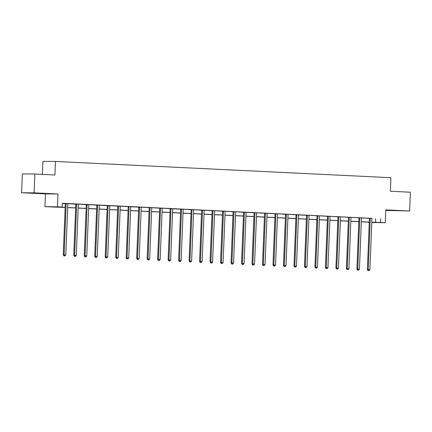 <?xml version="1.0" encoding="UTF-8"?>
<svg xmlns="http://www.w3.org/2000/svg" width="432" height="432" viewBox="0 0 432 432"><rect width="100%" height="100%" fill="white"/><g stroke="black" fill="none" stroke-linecap="round" stroke-linejoin="round"><path stroke-width="0.65" d="M35.64 193.277L44.15 193.531L35.64 193.277M390.323 210.46L398.833 210.719L390.323 210.46M65.156 207.463L44.95 206.69L57.472 206.788L65.162 207.365M45.463 193.898L57.985 193.99L34.123 192.834L34.879 174.02L22.356 173.929L21.6 192.742L45.463 193.898L44.95 206.69M42.412 174.388L42.935 161.352L55.453 161.449L390.911 177.703L390.366 191.246L410.4 192.218L409.644 211.032L385.781 209.876L385.263 222.669L371.806 222.529M385.76 210.389L409.644 211.032M369.279 222.41L368.037 222.35L369.279 222.356M34.123 192.834L21.6 192.742M372.06 218.36L62.332 203.251L62.181 207.014M62.321 203.461L65.254 203.602M67.889 203.726L75.74 204.109M78.419 204.131L86.227 204.617M88.906 204.638L96.714 205.124M99.392 205.146L107.201 205.632M109.879 205.654L117.688 206.14M120.366 206.161L128.174 206.647M130.81 206.777L138.661 207.16M141.34 207.182L149.148 207.668M151.826 207.689L159.635 208.175M162.319 208.197L170.122 208.683M172.762 208.813L180.608 209.191M183.292 209.212L191.095 209.698M193.779 209.72L201.582 210.206M204.266 210.227L212.074 210.713M214.753 210.735L222.561 211.221M225.239 211.243L233.048 211.729M235.726 211.756L243.535 212.242M246.17 212.366L254.021 212.749M256.7 212.771L264.508 213.257M267.187 213.278L274.995 213.764M277.673 213.786L285.482 214.272M288.16 214.294L295.969 214.78M298.609 214.909L306.455 215.287M309.139 215.309L316.942 215.795M319.626 215.816L327.429 216.302M330.113 216.329L337.916 216.815M340.6 216.837L348.408 217.323M351.086 217.345L358.895 217.831M361.53 217.955L369.382 218.338M372.044 218.392L369.355 218.263M361.557 217.885L358.868 217.755M351.07 217.377L348.381 217.247M340.583 216.869L337.894 216.74M330.097 216.362L327.407 216.232M319.61 215.854L316.921 215.725M309.123 215.347L306.434 215.212M298.636 214.839L295.947 214.704M288.149 214.326L285.46 214.196M277.663 213.818L274.973 213.689M267.176 213.311L264.487 213.181M256.689 212.803L254 212.674M246.202 212.296L243.508 212.166M235.71 211.788L233.021 211.658M225.223 211.28L222.534 211.151M214.736 210.773L212.047 210.643M204.25 210.265L201.56 210.13M193.763 209.752L191.074 209.623M183.276 209.245L180.587 209.115M172.789 208.737L170.1 208.607M162.302 208.229L159.613 208.1M151.816 207.722L149.126 207.592M141.329 207.214L138.64 207.085M130.842 206.707L128.153 206.577M120.355 206.199L117.666 206.069M109.868 205.691L107.179 205.562M99.382 205.184L96.687 205.049M88.889 204.671L86.2 204.541M78.403 204.163L75.713 204.034M67.916 203.656L65.227 203.526M57.985 193.99L57.472 206.788M380.711 218.678L380.56 222.442L385.263 222.669M34.879 174.02L54.913 174.992L55.453 161.449M371.812 222.377L373.113 222.388L371.812 222.323M369.284 222.199L361.325 221.816M358.798 221.692L350.838 221.308M348.311 221.184L340.351 220.801M337.824 220.676L329.864 220.288M327.337 220.169L319.378 219.78M316.85 219.661L308.891 219.272M306.364 219.154L298.404 218.765M295.877 218.641L287.917 218.257M285.39 218.133L277.425 217.75M274.903 217.625L266.938 217.242M264.416 217.118L256.451 216.734M253.93 216.61L245.965 216.227M243.443 216.103L235.478 215.714M232.956 215.595L224.991 215.206M222.464 215.087L214.504 214.699M211.977 214.58L204.017 214.191M201.49 214.067L193.531 213.683M191.003 213.559L183.044 213.176M180.517 213.052L172.557 212.668M170.03 212.544L162.07 212.161M159.543 212.036L151.583 211.653M149.056 211.529L141.097 211.145M138.569 211.021L130.604 210.632M128.083 210.514L120.118 210.125M117.596 210.006L109.631 209.617M107.109 209.498L99.144 209.11M96.622 208.985L88.657 208.602M86.13 208.478L78.17 208.094M75.643 207.97L67.684 207.587M371.817 222.226L380.56 222.442M67.689 207.49L75.649 207.873M78.176 207.997L86.135 208.381M88.663 208.505L96.622 208.888M99.149 209.012L107.109 209.401M109.636 209.52L117.596 209.909M120.123 210.028L128.088 210.416M130.61 210.535L138.575 210.924M141.097 211.048L149.062 211.432M151.583 211.556L159.548 211.939M162.07 212.063L170.035 212.447M172.557 212.571L180.522 212.954M183.049 213.079L191.009 213.462M193.536 213.586L201.496 213.975M204.023 214.094L211.982 214.483M214.51 214.601L222.469 214.99M224.996 215.109L232.956 215.498M235.483 215.617L243.443 216.005M245.97 216.13L253.93 216.513M256.457 216.637L264.416 217.021M266.944 217.145L274.909 217.528M277.43 217.652L285.395 218.036M287.917 218.16L295.882 218.543M298.404 218.668L306.369 219.056M308.891 219.175L316.856 219.564M319.378 219.683L327.343 220.072M329.87 220.19L337.829 220.579M340.357 220.703L348.316 221.087M350.843 221.211L358.803 221.594M361.33 221.719L369.29 222.102M375.635 218.641L375.484 222.404M370.273 218.668L369.43 218.657L367.384 269.606L368.231 269.611L370.273 218.668A0.751 0.675 90.4 0 0 370.24 218.381L370.202 218.268M368.442 270.61L369.112 270.648L368.442 270.61L368.231 269.611L369.911 269.692L371.957 218.749A0.751 0.675 90.4 0 1 372.017 218.468M369.43 218.657A0.751 0.675 90.4 0 0 369.392 218.376L369.344 218.23M367.384 269.606L368.102 270.61M369.112 270.648L369.911 269.692M359.786 218.155L358.943 218.149L356.897 269.098L357.739 269.104L359.786 218.155A0.751 0.675 90.4 0 0 359.748 217.874L359.716 217.76M357.955 270.103L358.625 270.135L357.955 270.103L357.739 269.104L359.424 269.185L361.471 218.241A0.751 0.675 90.4 0 1 361.53 217.96L361.573 217.852M358.943 218.149A0.751 0.675 90.4 0 0 358.906 217.868L358.857 217.717M356.897 269.098L357.615 270.103M358.625 270.135L359.424 269.185M349.299 217.647L348.457 217.642L346.41 268.591L347.252 268.596L349.299 217.647A0.751 0.675 90.4 0 0 349.261 217.366L349.229 217.253M347.463 269.595L348.138 269.627L347.463 269.595L347.252 268.596L348.937 268.677L350.984 217.728A0.751 0.675 90.4 0 1 351.043 217.453M348.457 217.642A0.751 0.675 90.4 0 0 348.419 217.361L348.37 217.21M346.41 268.591L347.128 269.595M348.138 269.627L348.937 268.677M338.812 217.139L337.97 217.134L335.923 268.083L336.766 268.088L338.812 217.139A0.751 0.675 90.4 0 0 338.774 216.859L338.742 216.745M336.976 269.087L337.651 269.12L336.976 269.087L336.766 268.088L338.45 268.169L340.492 217.22A0.751 0.675 90.4 0 1 340.556 216.945M337.97 217.134A0.751 0.675 90.4 0 0 337.932 216.853L337.883 216.702M335.923 268.083L336.641 269.087M337.651 269.12L338.45 268.169M328.325 216.632L327.483 216.626L325.436 267.575L326.279 267.581L328.325 216.632A0.751 0.675 90.4 0 0 328.288 216.351L328.255 216.238M326.489 268.58L327.164 268.612L326.489 268.58L326.279 267.581L327.958 267.662L330.005 216.713A0.751 0.675 90.4 0 1 330.07 216.437M327.483 216.626A0.751 0.675 90.4 0 0 327.445 216.34L327.397 216.194M325.436 267.575L326.155 268.58M327.164 268.612L327.958 267.662M317.839 216.124L316.991 216.119L314.944 267.062L315.792 267.073L317.839 216.124A0.751 0.675 90.4 0 0 317.801 215.843L317.768 215.73M316.003 268.072L316.678 268.105L316.003 268.072L315.792 267.073L317.471 267.154L319.518 216.205A0.751 0.675 90.4 0 1 319.577 215.924M316.991 216.119A0.751 0.675 90.4 0 0 316.958 215.833L316.91 215.687M314.944 267.062L315.668 268.067M316.678 268.105L317.471 267.154M307.352 215.617L306.504 215.611L304.457 266.555L305.305 266.566L307.352 215.617A0.751 0.675 90.4 0 0 307.314 215.33L307.282 215.222M305.516 267.565L306.191 267.597L305.516 267.565L305.305 266.566L306.985 266.647L309.031 215.698A0.751 0.675 90.4 0 1 309.091 215.417M306.504 215.611A0.751 0.675 90.4 0 0 306.466 215.325L306.423 215.179M304.457 266.555L305.181 267.559M306.191 267.597L306.985 266.647M296.865 215.109L296.017 215.104L293.971 266.047L294.818 266.053L296.865 215.109A0.751 0.675 90.4 0 0 296.827 214.823L296.795 214.715M295.029 267.057L295.704 267.089L295.029 267.057L294.818 266.053L296.498 266.134L298.544 215.19A0.751 0.675 90.4 0 1 298.604 214.909L298.647 214.801M296.017 215.104A0.751 0.675 90.4 0 0 295.979 214.817L295.936 214.672M293.971 266.047L294.689 267.052M295.704 267.089L296.498 266.134M286.378 214.601L285.53 214.596L283.484 265.54L284.332 265.545L286.378 214.601A0.751 0.675 90.4 0 0 286.34 214.315L286.303 214.202M284.542 266.549L285.217 266.582L284.542 266.549L284.332 265.545L286.011 265.626L288.058 214.682A0.751 0.675 90.4 0 1 288.117 214.402M285.53 214.596A0.751 0.675 90.4 0 0 285.493 214.31L285.449 214.164M283.484 265.54L284.202 266.544M285.217 266.582L286.011 265.626M275.891 214.094L275.044 214.083L272.997 265.032L273.845 265.037L275.891 214.094A0.751 0.675 90.4 0 0 275.854 213.808L275.816 213.694M274.055 266.042L274.725 266.074L274.055 266.042L273.845 265.037L275.524 265.118L277.571 214.175A0.751 0.675 90.4 0 1 277.63 213.894M275.044 214.083A0.751 0.675 90.4 0 0 275.006 213.802L274.963 213.656M272.997 265.032L273.715 266.036M274.725 266.074L275.524 265.118M265.405 213.581L264.557 213.575L262.51 264.524L263.358 264.53L265.405 213.581A0.751 0.675 90.4 0 0 265.367 213.3L265.329 213.187M263.569 265.529L264.238 265.561L263.569 265.529L263.358 264.53L265.037 264.611L267.084 213.667A0.751 0.675 90.4 0 1 267.143 213.386M264.557 213.575A0.751 0.675 90.4 0 0 264.519 213.295L264.476 213.149M262.51 264.524L263.228 265.529M264.238 265.561L265.037 264.611M254.918 213.073L254.07 213.068L252.023 264.017L252.871 264.022L254.918 213.073A0.751 0.675 90.4 0 0 254.88 212.792L254.842 212.679M253.082 265.021L253.751 265.054L253.082 265.021L252.871 264.022L254.551 264.103L256.597 213.154A0.751 0.675 90.4 0 1 256.657 212.879M254.07 213.068A0.751 0.675 90.4 0 0 254.032 212.787L253.989 212.636M252.023 264.017L252.742 265.021M253.751 265.054L254.551 264.103M244.431 212.566L243.583 212.56L241.537 263.509L242.384 263.515L244.431 212.566A0.751 0.675 90.4 0 0 244.393 212.285L244.355 212.171M242.595 264.514L243.265 264.546L242.595 264.514L242.384 263.515L244.064 263.596L246.11 212.647A0.751 0.675 90.4 0 1 246.17 212.371L246.213 212.263M243.583 212.56A0.751 0.675 90.4 0 0 243.545 212.279L243.497 212.128M241.537 263.509L242.255 264.514M243.265 264.546L244.064 263.596M233.944 212.058L233.096 212.053L231.05 263.002L231.898 263.007L233.944 212.058A0.751 0.675 90.4 0 0 233.906 211.777L233.869 211.664M232.108 264.006L232.778 264.038L232.108 264.006L231.898 263.007L233.577 263.088L235.624 212.139A0.751 0.675 90.4 0 1 235.683 211.864M233.096 212.053A0.751 0.675 90.4 0 0 233.059 211.772L233.01 211.621M231.05 263.002L231.768 264.006M232.778 264.038L233.577 263.088M223.452 211.55L222.61 211.545L220.563 262.494L221.411 262.499L223.452 211.55A0.751 0.675 90.4 0 0 223.42 211.27L223.382 211.156M221.621 263.498L222.291 263.531L221.621 263.498L221.411 262.499L223.09 262.58L225.137 211.631A0.751 0.675 90.4 0 1 225.196 211.356M222.61 211.545A0.751 0.675 90.4 0 0 222.572 211.259L222.523 211.113M220.563 262.494L221.281 263.498M222.291 263.531L223.09 262.58M212.965 211.043L212.123 211.037L210.076 261.981L210.919 261.992L212.965 211.043A0.751 0.675 90.4 0 0 212.927 210.762L212.895 210.649M211.135 262.991L211.804 263.023L211.135 262.991L210.919 261.992L212.603 262.073L214.65 211.124A0.751 0.675 90.4 0 1 214.709 210.843M212.123 211.037A0.751 0.675 90.4 0 0 212.085 210.751L212.036 210.605M210.076 261.981L210.794 262.985M211.804 263.023L212.603 262.073M202.478 210.535L201.636 210.53L199.589 261.473L200.432 261.479L202.478 210.535A0.751 0.675 90.4 0 0 202.441 210.249L202.408 210.141M200.642 262.483L201.317 262.516L200.642 262.483L200.432 261.479L202.117 261.565L204.163 210.616A0.751 0.675 90.4 0 1 204.223 210.335M201.636 210.53A0.751 0.675 90.4 0 0 201.598 210.244L201.55 210.098M199.589 261.473L200.308 262.478M201.317 262.516L202.117 261.565M191.992 210.028L191.149 210.022L189.103 260.966L189.945 260.971L191.992 210.028A0.751 0.675 90.4 0 0 191.954 209.741L191.921 209.628M190.156 261.976L190.831 262.008L190.156 261.976L189.945 260.971L191.63 261.052L193.671 210.109A0.751 0.675 90.4 0 1 193.736 209.828M191.149 210.022A0.751 0.675 90.4 0 0 191.111 209.736L191.063 209.59M189.103 260.966L189.821 261.97M190.831 262.008L191.63 261.052M181.505 209.52L180.657 209.509L178.616 260.458L179.458 260.464L181.505 209.52A0.751 0.675 90.4 0 0 181.467 209.234L181.435 209.12M179.669 261.468L180.344 261.5L179.669 261.468L179.458 260.464L181.138 260.545L183.184 209.601A0.751 0.675 90.4 0 1 183.244 209.32M180.657 209.509A0.751 0.675 90.4 0 0 180.625 209.228L180.576 209.083M178.616 260.458L179.334 261.463M180.344 261.5L181.138 260.545M171.018 209.012L170.17 209.002L168.124 259.951L168.971 259.956L171.018 209.012A0.751 0.675 90.4 0 0 170.98 208.726L170.948 208.613M169.182 260.96L169.857 260.993L169.182 260.96L168.971 259.956L170.651 260.037L172.697 209.093A0.751 0.675 90.4 0 1 172.757 208.813L172.805 208.705M170.17 209.002A0.751 0.675 90.4 0 0 170.138 208.721L170.089 208.575M168.124 259.951L168.847 260.955M169.857 260.993L170.651 260.037M160.531 208.499L159.683 208.494L157.637 259.443L158.485 259.448L160.531 208.499A0.751 0.675 90.4 0 0 160.493 208.219L160.461 208.105M158.695 260.447L159.37 260.48L158.695 260.447L158.485 259.448L160.164 259.529L162.211 208.586A0.751 0.675 90.4 0 1 162.27 208.305M159.683 208.494A0.751 0.675 90.4 0 0 159.646 208.213L159.602 208.062M157.637 259.443L158.36 260.447M159.37 260.48L160.164 259.529M150.044 207.992L149.197 207.986L147.15 258.935L147.998 258.941L150.044 207.992A0.751 0.675 90.4 0 0 150.007 207.711L149.974 207.598M148.208 259.94L148.883 259.972L148.208 259.94L147.998 258.941L149.677 259.022L151.724 208.073A0.751 0.675 90.4 0 1 151.783 207.797M149.197 207.986A0.751 0.675 90.4 0 0 149.159 207.706L149.116 207.554M147.15 258.935L147.868 259.94M148.883 259.972L149.677 259.022M139.558 207.484L138.71 207.479L136.663 258.428L137.511 258.433L139.558 207.484A0.751 0.675 90.4 0 0 139.52 207.203L139.482 207.09M137.722 259.432L138.397 259.465L137.722 259.432L137.511 258.433L139.19 258.514L141.237 207.565A0.751 0.675 90.4 0 1 141.296 207.29M138.71 207.479A0.751 0.675 90.4 0 0 138.672 207.198L138.629 207.047M136.663 258.428L137.381 259.432M138.397 259.465L139.19 258.514M129.071 206.977L128.223 206.971L126.176 257.92L127.024 257.926L129.071 206.977A0.751 0.675 90.4 0 0 129.033 206.696L128.995 206.582M127.235 258.925L127.904 258.957L127.235 258.925L127.024 257.926L128.704 258.007L130.75 207.058A0.751 0.675 90.4 0 1 130.81 206.782L130.853 206.674M128.223 206.971A0.751 0.675 90.4 0 0 128.185 206.69L128.142 206.539M126.176 257.92L126.895 258.925M127.904 258.957L128.704 258.007M118.584 206.469L117.736 206.464L115.69 257.407L116.537 257.418L118.584 206.469A0.751 0.675 90.4 0 0 118.546 206.188L118.508 206.075M116.748 258.417L117.418 258.449L116.748 258.417L116.537 257.418L118.217 257.499L120.263 206.55A0.751 0.675 90.4 0 1 120.323 206.275M117.736 206.464A0.751 0.675 90.4 0 0 117.698 206.177L117.655 206.032M115.69 257.407L116.408 258.417M117.418 258.449L118.217 257.499M108.097 205.961L107.249 205.956L105.203 256.9L106.051 256.91L108.097 205.961A0.751 0.675 90.4 0 0 108.059 205.675L108.022 205.567M106.261 257.909L106.931 257.942L106.261 257.909L106.051 256.91L107.73 256.991L109.777 206.042A0.751 0.675 90.4 0 1 109.836 205.762M107.249 205.956A0.751 0.675 90.4 0 0 107.212 205.67L107.163 205.524M105.203 256.9L105.921 257.904M106.931 257.942L107.73 256.991M97.61 205.454L96.763 205.448L94.716 256.392L95.564 256.397L97.61 205.454A0.751 0.675 90.4 0 0 97.573 205.168L97.535 205.06M95.774 257.402L96.444 257.434L95.774 257.402L95.564 256.397L97.243 256.484L99.29 205.535A0.751 0.675 90.4 0 1 99.349 205.254M96.763 205.448A0.751 0.675 90.4 0 0 96.725 205.162L96.676 205.016M94.716 256.392L95.434 257.396M96.444 257.434L97.243 256.484M87.124 204.946L86.276 204.941L84.229 255.884L85.077 255.89L87.124 204.946A0.751 0.675 90.4 0 0 87.086 204.66L87.048 204.547M85.288 256.894L85.957 256.927L85.288 256.894L85.077 255.89L86.756 255.971L88.803 205.027A0.751 0.675 90.4 0 1 88.862 204.746M86.276 204.941A0.751 0.675 90.4 0 0 86.238 204.655L86.189 204.509M84.229 255.884L84.947 256.889M85.957 256.927L86.756 255.971M76.631 204.439L75.789 204.428L73.742 255.377L74.59 255.382L76.631 204.439A0.751 0.675 90.4 0 0 76.599 204.152L76.561 204.039M74.801 256.387L75.47 256.419L74.801 256.387L74.59 255.382L76.27 255.463L78.316 204.52A0.751 0.675 90.4 0 1 78.376 204.239M75.789 204.428A0.751 0.675 90.4 0 0 75.751 204.147L75.703 204.001M73.742 255.377L74.461 256.381M75.47 256.419L76.27 255.463M66.145 203.931L65.302 203.92L63.256 254.869L64.098 254.875L66.145 203.931A0.751 0.675 90.4 0 0 66.107 203.645L66.074 203.531M64.314 255.874L64.984 255.906L64.314 255.874L64.098 254.875L65.783 254.956L67.829 204.012A0.751 0.675 90.4 0 1 67.889 203.731L67.932 203.623M65.302 203.92A0.751 0.675 90.4 0 0 65.264 203.639L65.216 203.494M63.256 254.869L63.974 255.874M64.984 255.906L65.783 254.956M370.24 218.381L369.392 218.376M359.748 217.874L358.906 217.868M349.261 217.366L348.419 217.361M338.774 216.859L337.932 216.853M328.288 216.351L327.445 216.34M317.801 215.843L316.958 215.833M307.314 215.33L306.466 215.325M296.827 214.823L295.979 214.817M286.34 214.315L285.493 214.31M275.854 213.808L275.006 213.802M265.367 213.3L264.519 213.295M254.88 212.792L254.032 212.787M244.393 212.285L243.545 212.279M233.906 211.777L233.059 211.772M223.42 211.27L222.572 211.259M212.927 210.762L212.085 210.751M202.441 210.249L201.598 210.244M191.954 209.741L191.111 209.736M181.467 209.234L180.625 209.228M170.98 208.726L170.138 208.721M160.493 208.219L159.646 208.213M150.007 207.711L149.159 207.706M139.52 207.203L138.672 207.198M129.033 206.696L128.185 206.69M118.546 206.188L117.698 206.177M108.059 205.675L107.212 205.67M97.573 205.168L96.725 205.162M87.086 204.66L86.238 204.655M76.599 204.152L75.751 204.147M66.107 203.645L65.264 203.639"/></g></svg>
